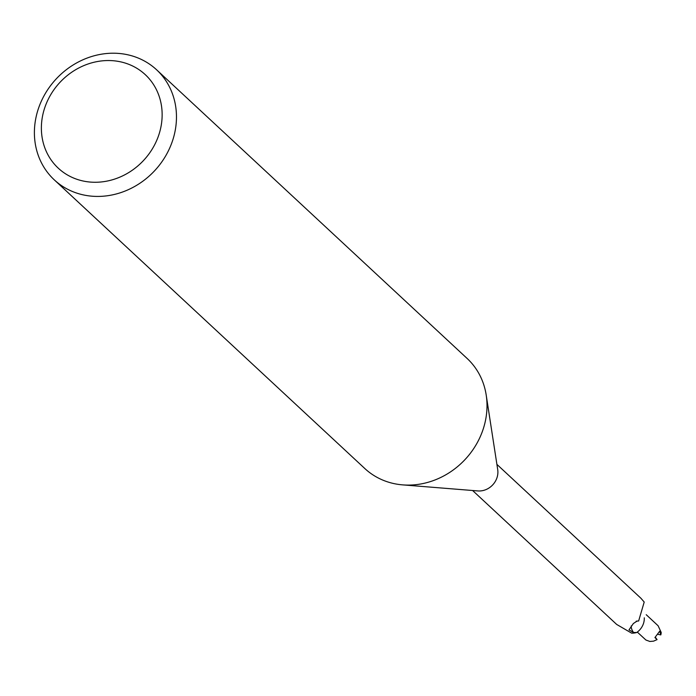 <?xml version="1.0" encoding="UTF-8"?>
<svg xmlns="http://www.w3.org/2000/svg" width="696" height="696" viewBox="0 0 696 696"><rect width="100%" height="100%" fill="white"/><g stroke="black" fill="none" stroke-linecap="round" stroke-linejoin="round"><path stroke-width="1.04" d="M156.591 69.783L467.12 358.457A75.133 67.303 132.9 0 1 486.2 395.032A75.133 67.303 132.9 0 1 402.68 484.877A75.133 67.303 132.9 0 1 394.997 483.816A75.133 67.303 132.9 0 1 364.808 468.521L54.271 179.846A75.133 67.303 132.9 0 1 44.935 94.177A75.133 67.303 132.9 0 1 126.394 54.497A75.133 67.303 132.9 0 1 156.591 69.783A75.133 67.303 132.9 0 1 165.926 155.46A75.133 67.303 132.9 0 1 84.468 195.141A75.133 67.303 132.9 0 1 54.271 179.846M486.2 395.032L497.71 469.591A17.844 15.982 132.9 0 1 477.874 490.932L402.68 484.877M119.581 61.631A63.867 57.203 132.9 0 1 159.454 132.901A63.867 57.203 132.9 0 1 83.938 181.178A63.867 57.203 132.9 0 1 44.066 109.916A63.867 57.203 132.9 0 1 119.581 61.631M472.61 490.506L616.673 624.434L631.637 633.143A17.844 15.982 132.9 0 0 636.71 632.516L633.517 632.473L628.984 629.889L633.369 623.512L637.101 621.076L638.641 620.989L644.2 602.049L640.972 598.299L496.9 464.371M636.753 621.058L637.101 621.076A19.401 9.405 28.2 0 0 636.161 621.241M644.287 617.822A16.121 14.433 132.9 0 1 636.71 632.516M633.517 632.473A19.401 9.405 28.2 0 1 631.263 625.904M660.8 634.909L660.8 634.883A9.396 8.422 132.9 0 1 660.8 634.909L657.99 634.343M646.219 614.698L658.112 625.765L661.2 632.438A9.396 8.422 132.9 0 1 660.808 634.891L659.669 631.202L654.919 637.562L657.076 639.615L653.544 641.155L649.855 641.46L645.932 640.033L637.31 632.09M655.327 637.223L657.076 639.615"/></g></svg>
